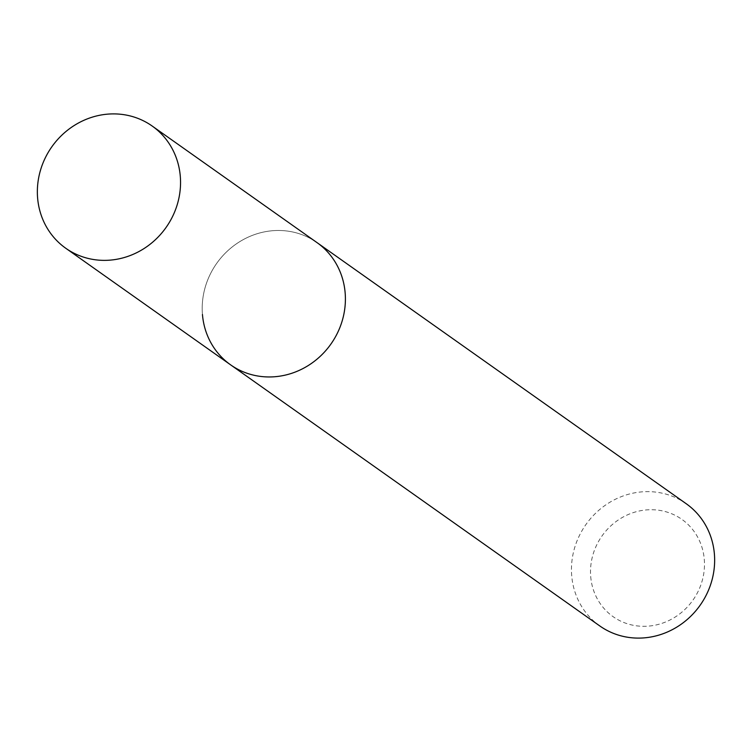 <?xml version="1.0" encoding="UTF-8"?>
<svg xmlns="http://www.w3.org/2000/svg" width="752" height="752" viewBox="0 0 752 752"><rect width="100%" height="100%" fill="white"/><g stroke="black" fill="none" stroke-linecap="round" stroke-linejoin="round"><path stroke-width="0.56" stroke-dasharray="3.76 2.82" d="M590.705 576.577A59.568 55.648 -54.7 0 0 652.238 625.683A59.568 55.648 -54.7 0 0 704.286 559.46A59.568 55.648 -54.7 0 0 642.753 510.354A59.568 55.648 -54.7 0 0 590.705 576.577M686.266 503.765A74.843 69.917 -54.7 0 0 608.528 503.097A74.843 69.917 -54.7 0 0 571.699 575.628A74.843 69.917 -54.7 0 0 599.833 625.974M202.448 314.477A74.843 69.917 -54.7 0 1 239.286 241.947A74.843 69.917 -54.7 0 1 317.024 242.614A74.843 69.917 -54.7 0 0 239.286 241.947A74.843 69.917 -54.7 0 0 202.448 314.477A74.843 69.917 -54.7 0 0 230.582 364.823"/><path stroke-width="1.13" d="M202.448 314.477A74.843 69.917 -54.7 0 0 230.582 364.823L599.833 625.974A74.843 69.917 -54.7 0 0 677.561 626.642A74.843 69.917 -54.7 0 0 714.4 554.111A74.843 69.917 -54.7 0 0 686.266 503.765L152.167 126.026A74.843 69.917 -54.7 0 0 74.439 125.358A74.843 69.917 -54.7 0 0 37.6 197.889A74.843 69.917 -54.7 0 0 65.734 248.235A74.843 69.917 -54.7 0 0 143.472 248.903A74.843 69.917 -54.7 0 0 180.301 176.372A74.843 69.917 -54.7 0 0 152.167 126.026M230.582 364.823A74.843 69.917 -54.7 0 0 308.32 365.491A74.843 69.917 -54.7 0 0 345.159 292.96A74.843 69.917 -54.7 0 0 317.024 242.614A74.843 69.917 -54.7 0 1 345.159 292.96A74.843 69.917 -54.7 0 1 308.32 365.491A74.843 69.917 -54.7 0 1 230.582 364.823L65.734 248.235"/></g></svg>
